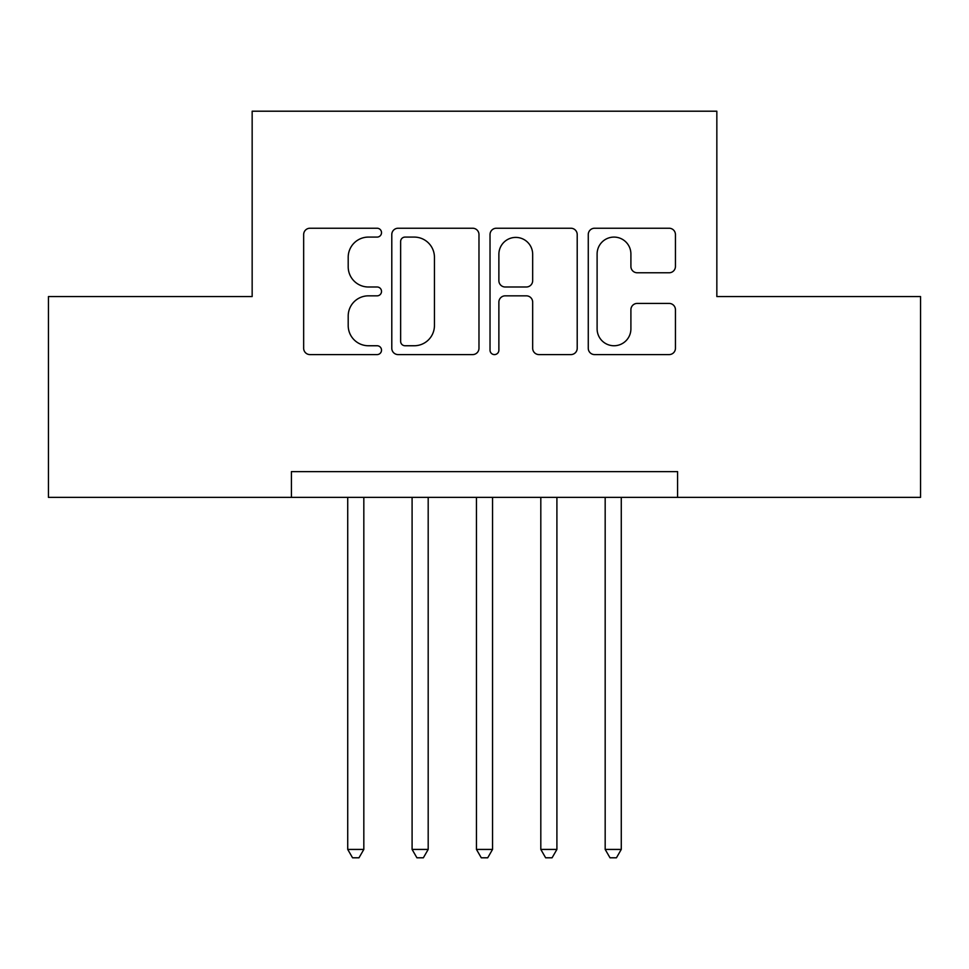 <?xml version="1.0" encoding="UTF-8"?>
<svg xmlns="http://www.w3.org/2000/svg" width="969" height="969" viewBox="0 0 969 969"><rect width="100%" height="100%" fill="white"/><g stroke="black" fill="none" stroke-linecap="round" stroke-linejoin="round"><path stroke-width="1.45" d="M381.52 232.657A4.421 4.421 0 0 0 377.098 228.236L309.983 228.236A6.323 6.323 0 0 0 303.66 234.559L303.66 348.271A6.323 6.323 0 0 0 309.983 354.593L377.098 354.593A4.421 4.421 0 0 0 381.52 350.172A4.421 4.421 0 0 0 377.098 345.751L368.414 345.751A20.216 20.216 0 0 1 348.198 325.536L348.198 316.051A20.216 20.216 0 0 1 368.414 295.836L377.098 295.836A4.421 4.421 0 0 0 381.52 291.415A4.421 4.421 0 0 0 377.098 286.994L368.414 286.994A20.216 20.216 0 0 1 348.198 266.778L348.198 257.306A20.216 20.216 0 0 1 368.414 237.09L377.098 237.09A4.421 4.421 0 0 0 381.52 232.657M669.131 272.773A6.323 6.323 0 0 0 675.441 266.463L675.441 234.559A6.323 6.323 0 0 0 669.131 228.236L594.578 228.236A6.323 6.323 0 0 0 588.268 234.559L588.268 348.271A6.323 6.323 0 0 0 594.578 354.593L669.131 354.593A6.323 6.323 0 0 0 675.441 348.271L675.441 309.741A6.323 6.323 0 0 0 669.131 303.418L637.227 303.418A6.323 6.323 0 0 0 630.904 309.741L630.904 328.842A16.897 16.897 0 0 1 614.007 345.751A16.897 16.897 0 0 1 597.11 328.842L597.11 253.987A16.897 16.897 0 0 1 614.007 237.09A16.897 16.897 0 0 1 630.904 253.987L630.904 266.463A6.323 6.323 0 0 0 637.227 272.773L669.131 272.773M677.585 497.376L677.585 471.624L291.415 471.624L291.415 497.376L920.55 497.376L920.55 296.562L716.842 296.562L716.842 111.205L252.158 111.205L252.158 296.562L48.45 296.562L48.45 497.376L291.415 497.376M478.977 234.559A6.323 6.323 0 0 0 472.654 228.236L398.114 228.236A6.323 6.323 0 0 0 391.791 234.559L391.791 348.271A6.323 6.323 0 0 0 398.114 354.593L472.654 354.593A6.323 6.323 0 0 0 478.977 348.271L478.977 234.559M496.346 228.236L570.886 228.236A6.323 6.323 0 0 1 577.209 234.559L577.209 348.271A6.323 6.323 0 0 1 570.886 354.593L538.994 354.593A6.323 6.323 0 0 1 532.671 348.271L532.671 302.158A6.323 6.323 0 0 0 526.349 295.836L505.188 295.836A6.323 6.323 0 0 0 498.878 302.158L498.878 350.172A4.421 4.421 0 0 1 494.444 354.593A4.421 4.421 0 0 1 490.023 350.172L490.023 234.559A6.323 6.323 0 0 1 496.346 228.236M405.054 237.09A4.421 4.421 0 0 0 400.633 241.511L400.633 341.318A4.421 4.421 0 0 0 405.054 345.751L414.223 345.751A20.216 20.216 0 0 0 434.439 325.536L434.439 257.306A20.216 20.216 0 0 0 414.223 237.09L405.054 237.09M532.671 254.302A16.897 16.897 0 0 0 515.774 237.405A16.897 16.897 0 0 0 498.878 254.302L498.878 280.671A6.323 6.323 0 0 0 505.188 286.994L526.349 286.994A6.323 6.323 0 0 0 532.671 280.671L532.671 254.302M347.726 497.376L347.726 849.425L363.823 849.425L363.823 497.376M363.823 849.425L358.99 857.795L352.559 857.795L347.726 849.425M412.091 497.376L412.091 849.425L428.189 849.425L428.189 497.376M428.189 849.425L423.356 857.795L416.924 857.795L412.091 849.425M476.457 497.376L476.457 849.425L492.543 849.425L492.543 497.376M492.543 849.425L487.722 857.795L481.278 857.795L476.457 849.425M540.811 497.376L540.811 849.425L556.909 849.425L556.909 497.376M556.909 849.425L552.076 857.795L545.644 857.795L540.811 849.425M605.177 497.376L605.177 849.425L621.274 849.425L621.274 497.376M621.274 849.425L616.441 857.795L610.01 857.795L605.177 849.425"/></g></svg>
